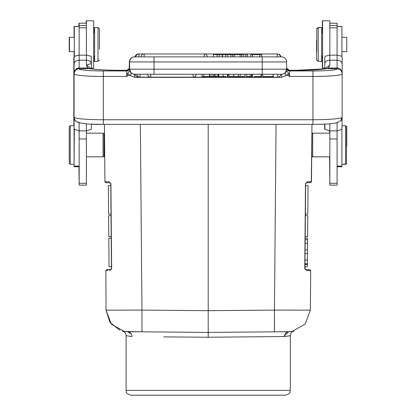 <?xml version="1.0" encoding="UTF-8"?>
<svg xmlns="http://www.w3.org/2000/svg" width="416" height="416" viewBox="0 0 416 416"><rect width="100%" height="100%" fill="white"/><g stroke="black" fill="none" stroke-linecap="round" stroke-linejoin="round"><path stroke-width="0.62" d="M311.86 137.4L311.724 155.87L312.692 156.832L312.692 133.167L311.901 133.957M311.792 145.356L311.797 144.534M305.172 239.746L307.585 239.694L305.172 239.673L305.048 253.573L304.938 266.625L307.351 266.625M307.809 214.12L308.058 185.671L307.809 214.12L305.396 214.12L305.64 185.671L305.183 238.17L307.601 238.17L307.351 266.62L307.601 238.17M305.25 269.381L304.938 266.625L304.918 268.642L306.738 270.592L304.762 268.642L305.5 183.633L307.486 181.714L306.701 182.676M122.86 331.162L127.598 331.703L208.203 332.41L274.44 331.833L274.44 310.097L310.352 310.159L310.7 270.592L309.733 269.61L305.885 269.61L304.918 268.648L305.661 183.633L306.628 182.676L310.508 182.681L311.464 181.719L307.481 181.714M307.455 254.79C307.341 268.143 307.341 268.143 307.455 254.79L307.45 255.294M307.84 210.881C308.09 182.109 308.09 182.109 307.84 210.881M305.38 215.691L307.793 215.691L307.611 236.605L305.198 236.605M305.911 182.988L306.623 182.676L310.513 182.681L311.464 181.719M163.769 336.892L208.218 337.241L284.367 336.534L290.316 335.722L290.316 390.369C289.39 391.799 292.089 392.902 285.485 395.2L130.92 395.2C124.316 392.902 127.02 391.799 126.09 390.369L126.09 335.722L132.028 336.534C131.836 333.772 130.359 332.16 127.598 331.703L131.347 333.949M111.223 269.318L106.673 269.62L105.716 270.592L107.921 270.592M111.041 217.438L111.488 268.642L109.663 270.592L111.649 268.642L110.744 183.633L108.93 181.714L104.941 181.719L105.092 182.218M105.862 270.592L106.054 310.159L141.965 310.097L140.343 124.384M111.368 254.79C111.462 265.715 111.462 265.715 111.368 254.79M108.805 238.17L109.054 266.62L108.805 238.17L111.223 238.17L108.805 238.17M108.571 210.881C108.316 182.156 108.316 182.156 108.571 210.881M108.597 214.12L108.347 185.671L108.597 214.12L111.015 214.12L110.765 185.671L111.025 215.691L108.612 215.691L108.794 236.605L111.207 236.605L111.223 238.17L111.207 236.605M208.218 337.241L208.203 124.384M124.426 331.438L141.965 331.833L141.965 310.097L208.203 310.674L274.44 310.097L276.063 124.384M310.352 310.159L305.157 324.069L292.24 331.391L305.157 324.069L310.352 310.159M291.985 331.438C287.633 331.989 285.225 331.651 274.44 331.822L288.808 331.698L293.597 331.146M346.502 163.353L345.54 164.32L345.54 125.679L342.155 125.679L345.54 125.679L346.502 126.646L346.502 163.353L346.502 126.646M341.916 51.594L346.746 51.594L346.746 37.341L341.916 37.341M341.916 56.514L341.916 26.478L337.085 26.478M337.085 166.738L341.916 166.738L341.916 129.35M337.085 65.13L337.085 63.742M316.8 51.61L316.8 29.011L316.8 51.61M316.8 29.011L318.245 27.56L318.245 61.37L321.63 61.37L321.63 27.56L318.006 27.804M340.834 120.702C341.271 120.624 341.713 119.465 342.155 117.229L342.155 58.36L341.827 56.217L337.085 55.167L337.085 23.213L329.841 23.213M324.766 68.136L322.592 68.136L322.592 20.8L329.841 20.8L329.841 55.167L325.099 56.217L324.766 58.36L324.766 68.853M324.766 124.119L324.969 129.288L329.841 130.874L337.085 130.874L341.957 129.288L342.155 117.156M229.013 74.261L229.013 76.58L233.652 76.58L233.652 74.261M273.073 76.58L262.85 76.58L273.073 76.58L273.073 74.261L273.265 76.58M227.37 76.58L227.921 76.58M227.921 74.261L227.354 74.261L227.354 76.58M223.153 76.58L223.153 74.261L218.702 74.261L218.702 76.58L225.992 76.58M261.061 74.261L261.061 76.58L261.414 76.58L261.414 74.261M251.93 74.261L251.93 76.58L252.387 76.58L252.387 74.261M254.093 76.58L261.061 76.58M246.693 74.261L246.693 76.58L251.55 76.58L251.55 74.261M250.115 74.261L250.115 76.58M209.69 74.261L209.69 76.58L218.078 76.58L218.078 74.261M209.919 74.261L209.919 76.58M212.051 74.261L212.051 76.58M213.845 74.261L213.845 76.58M214.354 76.58L214.36 74.261M215.81 74.261L215.81 76.58M217.864 76.58L217.864 74.261M201.937 74.261L201.937 76.58L209.43 76.58L209.43 74.261M203.752 76.58L203.752 74.261M135.58 74.261L135.439 74.261A3.141 3.141 0 0 0 138.57 77.158L140 77.147M280.805 74.261L277.675 74.261L277.675 77.158A3.141 3.141 0 0 0 280.805 74.261M136.88 74.261L136.869 74.261A3.141 3.141 0 0 0 140 77.158L150.748 77.147M140 74.261L147.618 74.261L140 74.261L140 77.158M150.259 74.261L147.618 74.261L150.259 74.261M147.618 74.261A3.141 3.141 0 0 0 150.748 77.158L150.748 74.261L154.024 74.261L134.129 74.23M193.149 74.261L193.149 77.158A3.141 3.141 0 0 0 196.279 74.261L195.952 74.261M233.771 74.261L233.771 76.58L244.993 76.58L244.993 74.261M240.152 76.58L240.152 74.261M238.316 74.261L238.316 76.58M213.434 56.872L213.434 54.699L219.279 54.699L219.274 56.872M217.131 54.699L217.131 56.872M227.542 56.872L227.542 54.699L230.828 54.699L230.828 56.872M225.758 56.872L225.758 54.699L227.542 54.699M225.758 54.699L219.274 54.699M222.518 56.872L222.518 54.699M144.18 56.872L141.05 56.872A3.141 3.141 0 0 1 144.18 53.976L144.18 56.872M277.675 56.872L277.254 56.872L277.254 53.976L204.256 53.976L204.256 56.872M207.386 56.872A3.141 3.141 0 0 0 204.256 53.976L138.986 53.976L138.986 56.872L138.57 56.872M138.986 56.872L135.855 56.872A3.141 3.141 0 0 1 138.986 53.976L138.57 54.002M247.515 56.872L247.515 54.699L245.669 54.699L245.669 56.872M243.88 56.872L243.88 54.699L230.828 54.699M241.779 54.699L241.779 56.872M240.152 56.872L240.152 54.699M234.322 54.699L234.322 56.872M232.788 56.872L232.788 54.699M261.737 56.872L261.737 54.699L250.749 54.699L250.749 56.872M259.839 54.699L259.839 56.872M252.517 56.872L252.517 54.699M288.449 73.185L289.51 76.445L287.212 75.161L288.449 73.185L286.608 70.658L286.608 61.942A5.07 5.07 0 0 0 281.538 56.872L134.462 56.872A5.07 5.07 0 0 0 129.392 61.942L129.392 67.475L129.392 61.942A5.07 5.07 0 0 1 134.462 56.872L134.462 56.878M129.485 68.385L129.184 68.983L126.734 70.361L129.511 68.302L129.631 67.558M134.701 74.932L133.333 74.074M91.473 68.853L91.473 63.95C91.13 63.606 89.44 63.996 86.403 65.125L87.828 68.037L90.158 68.619M86.403 23.213L79.154 23.213L79.154 55.167L74.417 56.217L74.084 58.36L74.084 73.767C74.932 70.257 76.622 68.588 79.154 68.754L79.154 68.037C76.617 67.876 74.922 69.519 74.084 72.977L74.084 166.738L74.329 129.35M79.186 122.288C76.112 121.982 74.412 120.292 74.084 117.229L74.168 117.4A29.224 2.548 0 0 0 103.308 119.751L312.936 119.751L312.936 70.954A24.149 2.106 180 0 0 337.085 68.848L327.018 68.546L328.442 68.042L337.085 67.995M74.084 63.95A5.07 3.775 0 0 1 79.154 60.174L86.403 60.174L86.403 65.125L91.38 68.838M90.532 68.692L87.828 68.037L79.154 67.985L79.154 55.167L86.403 55.167L86.403 60.174C89.419 60.445 91.109 61.703 91.473 63.95L91.146 56.217L86.403 55.167L86.403 20.8L93.647 20.8L93.647 68.136L91.473 68.136L93.408 68.136M99.445 49.119L99.445 29.011L99.445 49.119M97.994 27.56L94.614 27.56L94.614 61.37L97.994 61.37L97.994 27.56L99.445 29.011M74.084 127.343L74.282 129.288L79.154 130.874L79.154 185.125L86.403 185.125L86.403 130.874L91.276 129.288L91.473 124.119L103.308 124.384L103.308 76.445A29.224 2.548 0 0 1 74.084 73.902A5.07 5.054 180 0 1 79.154 68.848L89.227 68.546M74.329 37.341L69.498 37.341L69.498 51.594L74.329 51.594M79.154 26.478L74.329 26.478L74.329 56.514M104.031 137.878L104.031 155.87L104.031 134.134L104.031 137.878L104.551 137.753M69.254 163.353L69.254 126.646L69.254 163.353L70.221 164.32L70.221 125.679L74.084 125.679L74.084 73.746M104.031 134.134L103.064 133.167L103.064 156.832L86.403 156.832M79.154 122.788L79.154 130.874L86.403 130.874L86.403 123.822M342.155 117.229L342.072 117.4A29.224 2.548 180 0 1 312.936 119.751L312.936 124.384C323.497 124.363 331.282 123.895 336.284 122.975L340.829 120.708M127.795 73.185L129.033 75.161L126.734 76.445L127.795 73.185L129.61 70.762L131.165 73.388C131.503 74.199 130.79 74.792 129.033 75.161L134.701 77.35L134.701 74.261A5.07 5.07 0 0 1 129.631 69.191L129.631 70.658L130.879 72.914M154.024 56.872L154.024 61.942L129.631 61.942A5.07 5.07 0 0 1 134.701 56.872A5.07 5.07 0 0 0 129.631 61.942L129.631 69.191L131.165 73.388M129.631 70.096L129.631 68.068A2.896 2.886 180 0 1 126.734 70.954L103.308 70.954L103.308 76.445L126.734 76.445L126.734 70.361M286.614 70.658L285.366 72.92L286.608 69.191A5.07 5.07 0 0 1 281.538 74.261L154.024 74.261L154.024 69.191L262.22 69.191L262.22 61.942L154.024 61.942L154.024 69.191L129.631 69.191A5.07 5.07 0 0 0 134.701 74.261L134.228 74.24M286.239 71.089L285.142 72.758M324.844 68.838L329.841 65.125L328.442 68.026L325.749 68.687M326.232 68.588L327.018 68.541M326.024 68.63C320.268 69.67 310.268 70.226 296.031 70.304L289.364 70.299M286.608 68.068A2.896 2.886 180 0 0 289.51 70.954L289.494 70.32L286.905 68.734L286.723 68.276M289.51 70.361L286.744 68.292L286.608 67.486M286.629 70.762L285.08 73.382C284.7 74.199 285.412 74.792 287.212 75.161L281.538 77.35L281.538 74.261A5.07 5.07 0 0 0 286.608 69.191L286.608 70.122M285.08 73.382L285.366 72.92M342.155 73.767L342.155 72.977C341.297 69.508 339.607 67.865 337.085 68.047L337.085 68.754M337.085 68.006L337.085 55.167L329.841 55.167L329.841 60.174L337.085 60.174A5.07 3.775 0 0 1 342.155 63.95M329.841 123.822L329.841 185.125L337.085 185.125L337.085 122.788M104.614 145.002C104.53 135.658 104.53 135.658 104.614 145.002C104.697 154.341 104.697 154.341 104.614 145.002M104.276 137.634L104.551 137.878M104.432 124.384L104.936 181.719L105.898 182.681L110.349 182.858M108.919 181.714L110.718 183.409M111.472 266.625L111.488 268.648L111.472 266.625L109.054 266.625M274.451 331.796L274.498 317.434M208.203 332.41L274.44 331.833M310.69 270.592L310.3 269.818L310.69 270.592L306.738 270.592M310.544 270.592L308.485 270.592M311.308 182.229L311.974 124.384L311.475 181.719M307.585 239.767L307.497 249.938L305.084 249.917M307.497 249.938L307.466 253.594L305.048 253.573M307.466 253.594L307.408 260.083L304.996 260.062M307.408 260.083L307.377 263.77L304.959 263.749M307.377 263.77L304.959 263.843M307.554 243.407L305.141 243.386M73.845 125.679L73.845 58.36L74.173 56.217M78.915 166.738L79.154 185.125M78.915 23.213L78.915 26.478L74.084 26.478L74.084 37.341L69.254 37.341L69.254 51.594L74.084 51.594L74.084 72.987M104.276 133.167L104.276 137.878M104.276 152.126L104.276 156.832M86.159 20.8L86.159 23.213M94.37 56.061L94.37 61.37M94.37 27.56L94.37 32.874M97.755 61.37L97.755 61.017M127.816 70.008L129.256 68.292L129.392 61.942M126.911 70.283L129.095 68.734L129.397 67.553M129.615 67.792L129.392 67.475M311.969 133.89L311.969 133.167L329.597 133.167L329.597 130.874L324.969 129.288M324.527 124.129L324.724 129.288M324.527 68.136L324.527 68.89M311.969 156.109L311.969 156.832L329.597 156.832L329.841 185.125M345.779 164.081L341.916 164.32L345.54 164.32M346.746 146.598L346.746 126.646L346.746 146.598M346.746 126.646L345.779 125.923M322.592 56.061L321.63 56.061L322.353 56.061L322.353 68.136M329.597 20.8L322.353 20.8L322.353 32.874L321.63 32.874L322.592 32.874M316.8 59.925L318.245 61.37L321.386 61.24M316.555 39.816L316.555 59.925L316.555 39.816M318.006 61.131L316.555 59.925M281.299 56.872L280.805 56.872A3.141 3.141 0 0 0 277.675 53.976L277.675 54.002M135.195 56.872A3.141 3.141 0 0 1 138.325 53.976L138.57 53.986A3.141 3.141 0 0 0 135.439 56.872L135.439 56.997M124.171 331.396L111.254 324.074L106.054 310.159L109.892 322.291L119.86 330.184M122.45 331.037C124.769 331.848 125.98 333.408 126.09 335.722L126.09 390.369L290.316 390.369M341.916 166.104L337.085 166.104M341.916 26.572L337.085 26.572M329.841 25.433L337.085 25.433M329.841 27.81L337.085 27.81M138.57 76.814L138.57 77.158M150.748 77.158L193.149 77.147M222.196 56.872L222.196 54.699M89.227 68.552A33.81 2.948 0 0 0 120.214 70.32L126.745 70.32M79.154 25.433L86.403 25.433M79.154 27.81L86.403 27.81M79.154 183.284L86.403 183.284M79.154 138.949L86.403 138.949M79.154 26.572L74.329 26.572M79.154 166.104L74.329 166.104M340.777 120.65L342.072 117.4M312.936 70.954L289.51 70.954L289.51 76.445L312.936 76.445A29.224 2.548 180 0 0 342.155 73.902A5.07 5.054 180 0 0 337.085 68.848M312.936 124.363L103.308 124.363M103.308 70.954A24.149 2.106 180 0 1 79.154 68.848M262.22 56.872L262.22 61.942L286.608 61.942M262.22 74.261L262.22 69.191L286.608 69.191M281.538 77.35L134.701 77.35M289.494 70.32L296.031 70.32A33.81 2.948 0 0 0 327.018 68.552M329.841 65.125L329.841 60.174A5.07 3.775 180 0 0 324.766 63.95M329.841 138.949L337.085 138.949M329.841 183.284L337.085 183.284M111.015 214.12L111.025 215.691M104.941 181.719L105.898 182.681M110.906 183.633L111.649 268.642M284.43 335.774L288.652 331.708M290.316 335.722C290.425 333.408 291.637 331.848 293.956 331.037M284.367 336.534C284.679 333.674 286.156 332.067 288.808 331.703L292.552 331.349M305.297 225.529L304.762 268.642M305.037 264.618L307.367 264.618M305.64 185.671L308.058 185.671M110.505 269.62L106.668 269.62M110.765 185.671L108.347 185.671M262.746 76.58L262.746 74.261M227.952 74.261L227.952 76.58M193.149 77.158L277.675 77.158M277.675 53.976L277.254 53.976A3.141 3.141 0 0 1 280.384 56.872M129.215 68.952L126.812 70.304L120.214 70.304C105.971 70.226 95.971 69.67 90.22 68.63M75.41 120.702C74.968 120.624 74.526 119.47 74.084 117.229M99.445 59.925L97.994 61.37M93.647 56.061L94.614 56.061M93.647 32.874L94.614 32.874M79.154 166.738L74.329 166.738M104.031 152.126L104.676 152.126M69.254 126.646L70.221 125.679M70.221 164.32L74.084 164.32M104.031 155.87L103.064 156.832M86.403 133.167L103.064 133.167M75.41 120.708C77.735 123.344 87.032 124.566 103.308 124.384M129.652 69.654L131.076 72.732M289.432 70.304C289.125 70.59 288.324 70.138 287.024 68.952M281.538 74.261L282.006 74.24M285.168 72.732L286.588 69.649M329.841 156.832L312.692 156.832M111.488 268.642L111.16 269.381M111.077 269.443L110.776 269.584M274.446 331.822L276.302 331.812M122.413 331.032C123.354 331.037 120.588 331.12 127.603 331.703M127.561 331.703L123.88 331.354M305.63 269.584L305.328 269.443M305.666 183.544L305.75 183.232M329.841 133.167L312.692 133.167M307.377 263.843L304.959 263.822M126.568 70.304C126.875 70.59 127.676 70.138 128.976 68.952M346.746 163.353L345.779 164.32M321.386 27.56L318.245 27.56M316.555 29.011L318.006 27.56M295.786 70.304L324.527 68.853M104.276 152.365L104.614 152.365"/></g></svg>
